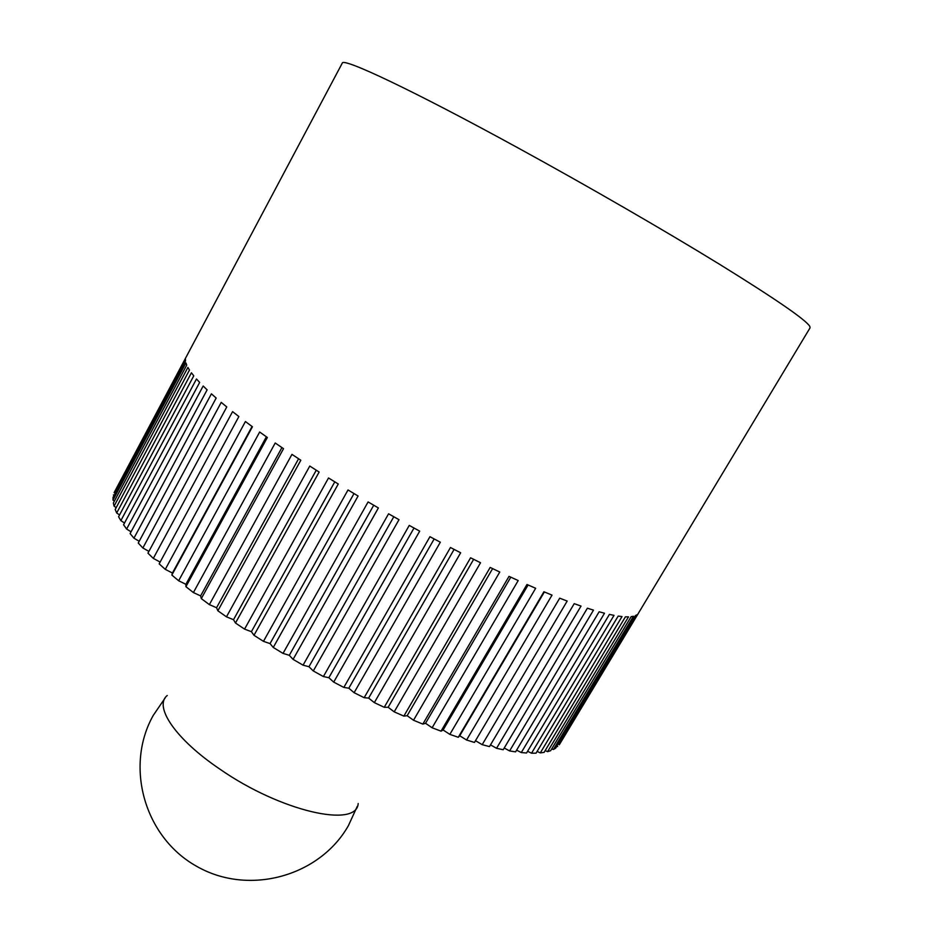 <?xml version="1.0" encoding="UTF-8"?>
<svg xmlns="http://www.w3.org/2000/svg" width="927" height="927" viewBox="0 0 927 927"><rect width="100%" height="100%" fill="white"/><g stroke="black" fill="none" stroke-linecap="round" stroke-linejoin="round"><path stroke-width="1.39" d="M115.203 490.592L185.829 357.648M466.582 740.013L459.734 735.76L458.286 737.289L543.917 591.774L552.028 595.122L466.582 740.013L474.462 742.446L559.699 598.182L567.185 601.067L482.191 744.659L489.468 746.594L574.219 603.662L581.032 606.073L496.559 748.298L503.199 749.734L587.382 608.193L593.489 610.128L509.618 750.928L515.574 751.867L599.132 611.774L604.508 613.222L521.287 752.562L526.548 753.002L609.41 614.404L614.022 615.366L531.53 753.211L536.061 753.164L618.182 616.084L622.017 616.571L540.302 752.898L544.091 752.388L625.424 616.826L628.494 616.861L547.579 751.646L550.638 750.708L631.136 616.675L633.442 616.258L553.373 749.526L555.69 748.159L635.331 615.644L636.884 614.81L559.282 744.787L810.071 327.822L809.804 326.374C805.725 319.722 775.829 299.143 720.117 264.635C664.949 230.719 587.927 186.188 518.506 148.181C412.121 89.884 342.434 57.184 342.26 63.152L114.102 492.666L185.47 359.259L185.516 360.997L113.001 497.44L112.99 500.117L185.933 362.92L186.733 365.087L113.349 503.048L114.079 506.142L187.903 367.428L189.479 370.024L115.203 509.491L116.698 512.99L191.414 372.793L193.778 375.817L118.598 516.745L120.869 520.626L196.489 378.992L199.653 382.422L123.569 524.775L126.617 529.039L203.164 386.003L207.127 389.85L130.116 533.558L133.951 538.17L211.414 393.813L216.176 398.042L138.25 543.037L142.862 547.973L221.229 402.376L226.767 406.953L147.949 553.164L153.314 558.39L232.584 411.634L238.876 416.547L159.166 563.859L165.273 569.352L245.423 421.542L252.434 426.756L171.854 575.064L172.434 573.037L165.273 569.352M178.656 580.765L259.664 432.017L267.347 437.498L185.921 586.675L185.887 584.3L178.656 580.765L171.854 575.064M193.395 592.562L275.215 442.99L283.523 448.68L201.298 598.61L200.626 595.899L193.395 592.562L185.921 586.675M209.375 604.613L291.959 454.369L300.823 460.232L217.868 610.766L216.547 607.73L209.375 604.613L201.298 598.61M226.466 616.837L309.78 466.061L319.131 472.04L235.481 623.025L233.511 619.699L226.466 616.837L217.868 610.766M353.998 493.558L270.047 643.593L263.453 641.345L253.998 635.296L251.402 631.681L244.554 629.12L235.481 623.025M244.554 629.12L328.517 477.961L338.274 483.998L253.998 635.296M263.453 641.345L348.019 489.954L358.089 496.003L273.256 647.452L270.047 643.593M160.128 562.075L153.314 558.39M148.899 551.391L142.862 547.973M139.201 541.275L133.951 538.17M131.066 531.797L126.617 529.039M124.519 523.002L120.869 520.626M119.56 514.937L116.698 512.99M116.188 507.648L114.079 506.142M114.357 501.148L112.99 500.117M114.044 495.458L113.372 494.925M638.286 613.489L560.499 742.77M557.683 746.548L556.849 746.235M553.373 749.526L551.739 748.865M547.579 751.646L545.169 750.603M540.302 752.898L537.104 751.415M531.53 753.211L527.579 751.276M521.287 752.562L516.606 750.152M509.618 750.928L504.218 748.019M496.559 748.298L490.499 744.868M482.191 744.659L475.493 740.696M458.286 737.289L449.85 734.369L443.106 729.989L441.032 731.16L432.121 727.765L425.539 723.292L422.839 724.091L413.523 720.244L407.162 715.702L403.859 716.107L394.207 711.843L388.146 707.278L384.242 707.289L374.346 702.631L368.633 698.089L364.172 697.707L354.114 692.689L348.807 688.205L343.836 687.428L333.697 682.11L328.853 677.718L323.396 676.548L313.291 670.963L308.958 666.722L303.059 665.169L293.083 659.375L289.294 655.308L283.025 653.396L273.256 647.452M283.025 653.396L368.1 501.936L378.39 507.938L293.083 659.375M373.72 505.227L289.294 655.308M303.059 665.169L388.575 513.79L398.992 519.688L313.291 670.963M393.79 516.756L308.958 666.722M323.396 676.548L409.259 525.412L419.699 531.148L333.697 682.11M413.998 528.031L328.853 677.718M343.836 687.428L429.943 536.687L440.325 542.214L354.114 692.689M434.172 538.946L348.807 688.205M364.172 697.707L450.452 547.509L460.661 552.77L374.346 702.631M454.114 549.41L368.633 698.089M384.242 707.289L470.58 557.787L480.534 562.735L394.207 711.843M473.651 559.329L388.146 707.278M403.859 716.107L490.163 567.428L499.769 572.029L413.523 720.244M492.608 568.61L407.162 715.702M422.839 724.091L509.016 576.351L518.193 580.557L432.121 727.765M510.8 577.173L425.539 723.292M441.032 731.16L526.976 584.485L535.655 588.274L449.85 734.369M528.1 584.983L443.106 729.989M544.369 591.971L459.734 735.76M252.063 426.49L172.434 573.037M266.373 436.802L185.887 584.3M281.912 447.59L200.626 595.899M298.587 458.761L216.547 607.73M316.258 470.221L233.511 619.699M334.786 481.855L251.402 631.681M358.181 803.535C356.849 828.518 280.649 811.473 219.884 769.143C175.388 739.143 153.511 706.374 167.231 695.505M165.203 697.88L153.279 715.343C124.67 766.003 144.067 837.011 196.64 866.305C248.818 896.282 319.676 876.328 348.367 825.714L357.196 806.502"/></g></svg>
